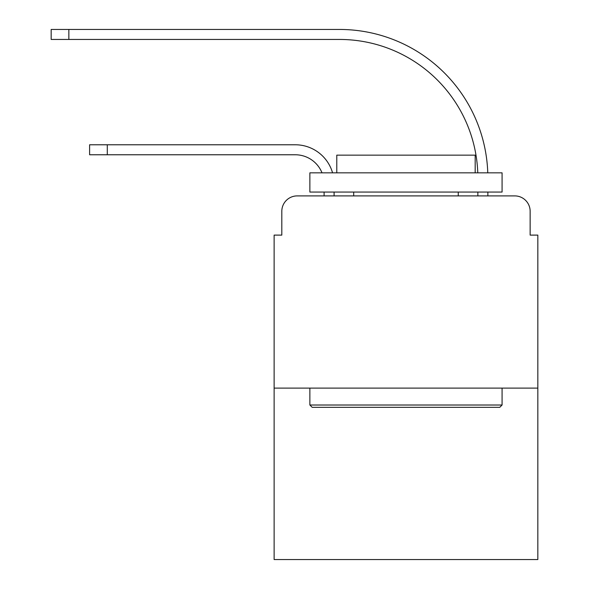 <?xml version="1.0" encoding="UTF-8"?>
<svg xmlns="http://www.w3.org/2000/svg" width="589" height="589" viewBox="0 0 589 589"><rect width="100%" height="100%" fill="white"/><g stroke="black" fill="none" stroke-linecap="round" stroke-linejoin="round"><path stroke-width="0.88" d="M281.814 211.274L281.814 235.107L281.814 211.274A15.373 15.373 0 0 1 297.187 195.901L324.097 195.901L324.097 192.058M537.831 388.107L274.128 388.107L274.128 559.55L537.831 559.55L537.831 235.107L530.144 235.107L530.144 211.274A15.373 15.373 0 0 0 514.764 195.901L297.187 195.901M274.128 388.107L274.128 235.107L281.814 235.107M334.096 192.058L334.096 195.901L334.096 192.058L334.096 195.901L334.096 192.058L334.096 195.901L334.096 192.058L334.096 195.901L334.096 192.058L334.096 195.901L334.096 192.058L334.096 195.901L334.096 192.058L334.096 195.901L346.008 195.901M465.943 195.901L477.863 195.901L477.863 192.058M487.861 192.058L487.861 195.901L487.861 192.058L487.861 195.901L487.861 192.058L487.861 195.901L487.861 192.058L487.861 195.901L487.861 192.058L487.861 195.901L487.861 192.058L487.861 195.901L487.861 192.058L487.861 195.901L514.764 195.901M530.144 235.107L530.144 211.274M107.294 154.767L89.609 154.767L107.294 154.767L89.609 154.767L107.294 154.767L89.609 154.767L107.294 154.767L89.609 154.767L107.294 154.767L89.609 154.767L107.294 154.767L89.609 154.767L107.294 154.767L89.609 154.767L89.609 144.776L107.294 144.776L107.294 154.767L295.266 154.767A28.832 28.832 0 0 1 322.014 172.835A28.832 28.832 0 0 0 295.266 154.767A28.832 28.832 0 0 1 322.014 172.835A28.832 28.832 0 0 0 295.266 154.767A28.832 28.832 0 0 1 322.014 172.835A28.832 28.832 0 0 0 295.266 154.767A28.832 28.832 0 0 1 322.014 172.835A28.832 28.832 0 0 0 295.266 154.767A28.832 28.832 0 0 1 322.014 172.835A28.832 28.832 0 0 0 295.266 154.767A28.832 28.832 0 0 1 322.014 172.835A28.832 28.832 0 0 0 295.266 154.767A28.832 28.832 0 0 1 322.014 172.835M68.854 39.448L51.169 39.448L51.169 29.45L68.854 29.45L68.854 39.448L339.478 39.448A138.386 138.386 0 0 1 477.775 172.835A138.386 138.386 0 0 0 339.478 39.448A138.386 138.386 0 0 1 477.775 172.835A138.386 138.386 0 0 0 339.478 39.448A138.386 138.386 0 0 1 477.775 172.835A138.386 138.386 0 0 0 339.478 39.448A138.386 138.386 0 0 1 477.775 172.835A138.386 138.386 0 0 0 339.478 39.448A138.386 138.386 0 0 1 477.775 172.835A138.386 138.386 0 0 0 339.478 39.448A138.386 138.386 0 0 1 477.775 172.835A138.386 138.386 0 0 0 339.478 39.448A138.386 138.386 0 0 1 477.775 172.835M499.774 407.323L312.185 407.323L309.873 405.018L502.078 405.018L499.774 407.323M309.873 172.835L502.078 172.835L502.078 192.058L309.873 192.058L309.873 172.835M475.176 172.835L475.176 155.15L336.783 155.15L336.783 172.835M309.873 388.107L309.873 405.018M502.078 388.107L502.078 405.018M353.702 192.058L353.702 195.901M458.257 192.058L458.257 195.901M332.571 172.835A38.822 38.822 0 0 0 295.266 144.776L107.294 144.776M487.773 172.835A148.384 148.384 0 0 0 339.478 29.45L68.854 29.45"/></g></svg>
